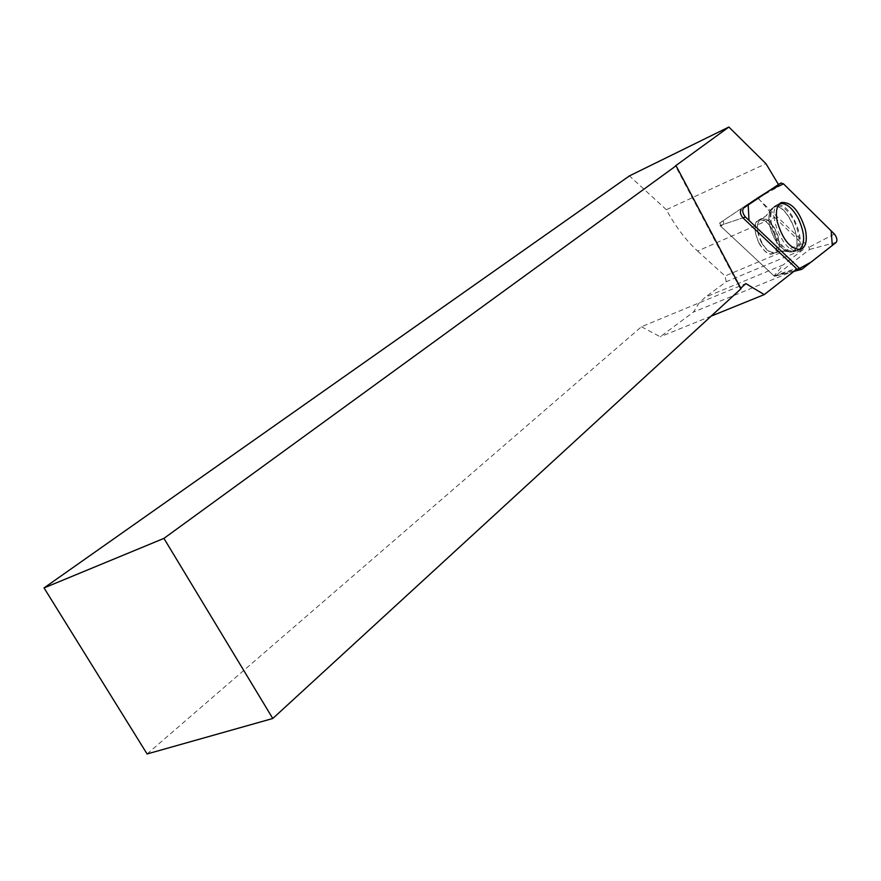 <?xml version="1.0" encoding="UTF-8"?>
<svg xmlns="http://www.w3.org/2000/svg" width="881" height="881" viewBox="0 0 881 881"><rect width="100%" height="100%" fill="white"/><g stroke="black" fill="none" stroke-linecap="round" stroke-linejoin="round"><path stroke-width="0.66" stroke-dasharray="4.41 3.3" d="M776.282 239.522C772.13 226.032 766.338 219.49 758.915 219.92C747.793 223.389 762.605 258.86 773 253.673C776.602 251.757 777.692 247.043 776.282 239.522M774.135 276.05L719.964 225.514L719.48 223.19L757.352 197.773L809.066 247.286L809.551 249.466L774.851 276.216L774.135 276.05L795.697 269.586M740.767 288.208L740.293 288.649L741.031 288.704M147.094 753.96L641.478 326.73L745.822 283.572M641.478 326.73L660.232 336.784L693.424 312.105L698.677 303.593L705.13 297.282L783.187 264.884L774.058 275.951L720.691 226.175L719.997 222.838L757.253 197.84L758.089 198.049L761.338 195.45L757.208 197.873M711.154 316.136L660.232 336.784M773.97 275.874L796.237 268.386M719.964 225.514L742.936 217.86L723.885 224.203L720.691 226.175M723.885 224.203L723.191 220.867L719.997 222.838M780.962 182.962L761.338 195.45M779.762 203.577L778.892 203.907C764.631 209.072 784.354 256.338 798.208 250.215L799.32 249.708M795.422 270.225L693.424 312.105M758.089 198.049L774.685 217.343L697.598 251.03C685.903 240.304 675.485 226.527 666.355 209.7L765.974 163.69M666.355 209.7L629.43 175.892M775.049 275.61L774.058 275.951M774.685 217.343L801.952 243.619L803.252 249.521L726.23 281.722L705.13 297.282M697.598 251.03L725.041 275.984L801.952 243.619M726.23 281.722L725.041 275.984M758.937 243.046C763.651 251.25 768.342 254.796 773.011 253.662C784.123 250.105 769.399 214.821 758.926 219.92C753.784 223.719 753.795 231.428 758.937 243.046M803.252 249.521L783.187 264.884M740.293 288.649L675.43 165.903M809.551 249.466L836.245 242.352M802.25 269.101L774.851 276.216M758.034 198.005L783.528 183.876M834.351 234.005L809.066 247.286M719.48 223.19L723.191 220.867M771.657 224.457C769.796 214.546 771.117 208.257 775.621 205.614C789.64 197.939 810.212 247.275 794.739 251.415C784.905 251.57 777.218 242.583 771.657 224.457M769.686 225.734C773.87 240.524 780.335 249.202 789.101 251.779C809.804 253.827 784.729 193.666 771.404 209.348C768.772 212.806 768.199 218.268 769.686 225.734M758.123 232.892C756.746 225.393 757.836 220.702 761.393 218.84C768.816 218.411 774.608 224.952 778.76 238.465C780.181 245.986 779.09 250.711 775.5 252.616C768.1 253.067 762.307 246.493 758.123 232.892M760.942 195.516L774.917 186.75M775.291 237.154C781.469 248.013 787.625 252.858 793.759 251.68C800.862 246.79 800.906 236.394 793.902 220.503C787.46 209.16 781.084 204.37 774.762 206.132C768.254 211.418 768.43 221.77 775.291 237.154M761.173 242.099C765.886 250.303 770.578 253.849 775.236 252.726C786.337 249.169 771.602 213.852 761.14 218.951C756.008 222.75 756.019 230.459 761.173 242.099M773.958 237.606C778.683 246.173 783.738 250.964 789.134 251.988C810.289 254.312 784.718 192.983 771.271 209.182C767.274 215.768 768.166 225.239 773.958 237.606M774.729 276.271L794.023 271.326M798.208 250.215L793.759 251.68L789.134 251.988C784.927 250.523 780.291 250.777 775.236 252.726L782.57 250.964L789.101 251.779L794.739 251.415L800.807 249.411M778.892 203.907L771.271 209.182L765.743 216.153L758.926 219.92L763.276 217.882L767.472 214.766L771.404 209.348L775.621 205.614L780.676 202.883M757.253 197.84L773.177 187.851"/><path stroke-width="1.32" d="M745.436 217.034L799.563 268.43L801.809 269.322L836.245 242.352C837.523 240.106 836.884 237.319 834.351 234.005L783.528 183.876L780.962 182.962L743.542 208.114C741.978 210.46 742.606 213.433 745.436 217.034L742.936 217.86L796.237 268.386L795.422 270.225L764.256 294.595L745.822 283.572L740.767 288.208M805.399 229.743C799.452 210.724 791.413 201.672 781.271 202.564C776.69 205.262 775.357 211.682 777.273 221.814C782.967 240.359 790.808 249.554 800.807 249.411C805.917 246.988 807.448 240.425 805.399 229.743M272.791 718.489L163.932 538.39L44.05 587.924L147.094 753.96L272.791 718.489L741.031 288.704L676.079 165.782L675.43 165.903L728.873 127.04L765.974 163.69L778.474 184.525L743.542 208.114M163.932 538.39L676.079 165.782M44.05 587.924L629.43 175.892L728.873 127.04M764.256 294.595L711.154 316.136M799.32 249.708C805.388 243.894 805.047 233.509 798.307 218.543C792.228 207.685 786.039 202.696 779.762 203.577M742.936 217.86C740.315 214.535 739.732 211.77 741.185 209.59M783.539 183.887L771.591 189.261L748.2 204.987L749.004 220.415L799.552 268.419L811.203 262.053L832.292 245.458L831.179 230.866L783.539 183.887M795.697 269.586L799.563 268.43M780.852 183.039L778.474 184.525M794.023 271.326L801.809 269.322M780.676 202.883L781.271 202.564"/></g></svg>
